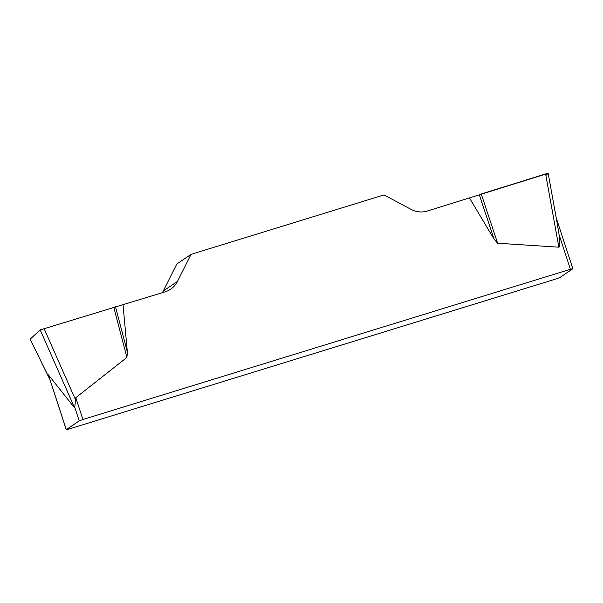 <?xml version="1.0" encoding="UTF-8"?>
<svg xmlns="http://www.w3.org/2000/svg" width="603" height="603" viewBox="0 0 603 603"><rect width="100%" height="100%" fill="white"/><g stroke="black" fill="none" stroke-linecap="round" stroke-linejoin="round"><path stroke-width="0.9" d="M123.035 304.817L127.361 352.062L126.909 357.436L75.79 397.686L74.659 407.975L40.19 329.909L165.177 291.829A21.806 21.135 55.9 0 0 170.634 289.214A21.806 21.135 55.9 0 0 177.516 281.36L191.045 254.368L383.998 194.912L411.08 209.392A21.806 21.135 55.9 0 0 427.376 211.035L548.172 173.332M75.79 397.686L82.92 419.5L570.408 269.285L559.056 234.552L557.587 225.545M545.888 175.45L548.142 173.378L545.587 173.935L481.232 193.993L497.611 243.213L558.868 247.185C560.021 246.936 560.081 242.73 559.056 234.552M497.611 243.213L494.045 239.067L469.518 198.048M191.045 254.368L176.807 264.001L163.277 290.993A21.806 21.135 -124.1 0 1 162.313 292.711M82.92 419.5L79.212 420.886L66.307 429.615L68.674 429.125L556.17 278.918L559.87 277.531L572.775 268.802L570.408 269.285M66.232 429.69L48.406 374.847L74.659 407.975M49.68 379.038L30.173 339.12L40.19 329.909M479.264 194.641L494.045 239.067M113.756 307.229L126.909 357.436M115.49 306.739L127.361 352.062M48.406 374.847L66.307 429.615M79.212 420.886L74.644 406.912M163.277 290.993L177.516 281.36M558.868 247.185L545.609 173.935M44.042 328.454L75.36 399.374M572.85 268.719L556.23 217.871M548.18 173.378L558.092 228.16M30.173 339.218L49.77 379.325"/></g></svg>
